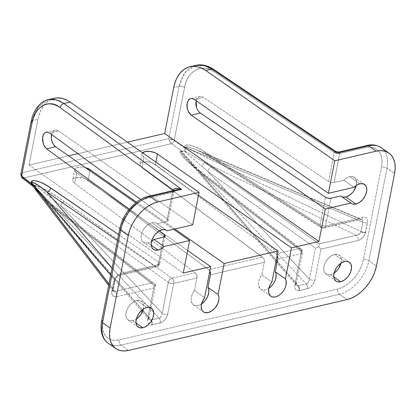 <?xml version="1.0" encoding="UTF-8"?>
<svg xmlns="http://www.w3.org/2000/svg" width="416" height="416" viewBox="0 0 416 416"><rect width="100%" height="100%" fill="white"/><g stroke="black" fill="none" stroke-linecap="round" stroke-linejoin="round"><path stroke-width="0.31" stroke-dasharray="2.08 1.56" d="M181.314 151.507L185 151.731L207.906 171.48L309.421 279.105L207.906 171.48L315.505 248.097L309.14 280.748L307.424 283.348L306.249 283.904L181.36 151.497A3.978 2.527 -103.1 0 0 180.856 151.034L180.809 151.044A3.978 2.527 76.9 0 1 181.314 151.507L181.594 152.958L184.699 157.024L200.439 173.217A3.978 2.527 127.7 0 0 199.815 170.721A3.978 2.527 127.7 0 0 198.13 170.42A3.978 2.527 -52.3 0 1 199.826 170.732A3.978 2.527 -52.3 0 1 200.439 173.217L301.522 251.352L301.158 249.106L300.326 248.57L299.218 248.555A3.978 2.527 -52.3 0 1 300.898 248.856A3.978 2.527 -52.3 0 1 301.522 251.352A3.978 1.773 11.1 0 1 302.37 252.767A3.978 1.773 11.1 0 1 300.992 253.77A3.978 2.527 -103.1 0 0 299.218 248.555L193.7 166.878L186.191 160.186L181.418 154.84L180.294 152.942L180.092 151.663L180.809 151.044L181.75 150.992L171.423 143.64L23.322 178.09L33.03 185.593L35.266 185.349L41.106 187.481L49.577 191.963L59.4 198.12L171.948 278.158L195.187 272.756L74.615 183.342L72.966 181.62L72.592 179.92L73.554 178.506L75.702 177.585L78.707 177.304L82.113 177.705L85.405 178.724L88.083 180.211L208.65 269.625L262.517 257.093L141.944 167.679L140.296 165.958L139.922 164.258L140.878 162.843L143.026 161.923L146.032 161.642L149.443 162.042L152.734 163.062L155.407 164.549L275.98 253.963L299.218 248.555A3.978 2.527 76.9 0 1 300.992 253.77L277.758 259.178L300.992 253.77L294.913 284.778A3.978 1.773 11.1 0 0 296.286 283.774A3.978 1.773 11.1 0 0 295.438 282.36A3.978 1.773 -168.9 0 1 296.286 283.774A3.978 1.773 -168.9 0 1 294.913 284.778C294.419 288.678 295.729 290.633 298.834 290.638A3.978 2.704 -96.2 0 0 297.877 285.834L296.244 285.173L295.438 282.36L301.522 251.352L200.439 173.217L276.198 260.255L200.439 173.217L185.697 158.174L181.163 152.058L181.314 151.507L298.189 285.776L306.249 283.904L181.36 151.497L298.189 285.776L296.878 285.667L296.072 284.96L295.438 282.36L277.3 261.518L295.438 282.36L301.522 251.352A3.978 1.773 -168.9 0 1 302.37 252.767A3.978 1.773 -168.9 0 1 300.992 253.77L294.757 286.057L295.053 288.304L296.119 289.9L297.82 290.633L299.458 290.534L308.714 288.252L311.069 286.686L313.888 282.974L314.876 280.134L320.96 249.127L358.046 240.5C361.639 239.32 364.12 236.72 365.487 232.69A3.978 1.555 -165.2 0 1 360.916 231.821C360.183 233.813 358.634 234.967 356.268 235.284A3.978 2.527 76.9 0 1 358.046 240.5L360.402 239.496L362.622 237.687L365.04 234.005L367.619 221.359L367.182 219.071L365.846 217.563L363.802 217.048L362.617 217.199L325.53 225.826L330.938 198.25L325.53 225.826A3.978 2.527 76.9 0 1 323.903 227.926A3.978 2.527 76.9 0 1 322.384 227.594L359.471 218.967L207.366 154.825L322.384 227.594L359.471 218.967L361.348 219.242L197.07 149.968L207.366 154.825L359.471 218.967A3.978 2.527 -103.1 0 0 360.989 219.3A3.978 2.527 -103.1 0 0 362.617 217.199L325.53 225.826A3.978 1.773 -168.9 0 1 320.076 224.796L201.266 149.776L194.111 146.411L188.422 144.96L186.41 145.038L185.058 145.647L184.423 146.765L184.376 147.763L174.179 140.499L184.579 87.495L186.233 81.666L187.377 79.05L190.252 74.537L193.814 71.131L197.922 68.962L200.132 68.364L204.755 68.188L209.508 69.358L214.204 71.828L334.256 152.516L328.567 181.506L203.372 97.36L201.011 96.45L198.775 96.876L197.002 98.571L196.102 100.672L198.775 96.876L199.701 96.528L190.798 98.597M195.785 65.343L191.578 66.908C188.391 68.656 185.77 71.167 183.726 74.438C181.553 77.886 180.019 81.895 179.124 86.466L173.659 87.74L179.124 86.466L168.896 138.596L169.655 141.414L171.423 143.64L23.322 178.09L33.03 185.593L33.207 186.477A3.978 1.94 128.9 0 1 33.233 186.498A3.978 1.94 128.9 0 1 33.431 186.716L45.022 199.919A3.978 2.657 -49.7 0 1 46.842 200.33A3.978 2.657 -49.7 0 1 47.544 201.963L33.686 186.93L34.081 185.754L150.956 320.029L159.021 318.152L34.133 185.744L150.956 320.029L149.646 319.914L148.34 318.053L148.21 316.607L142.886 310.492L148.21 316.607L154.294 285.6L53.206 207.464L40.498 194.594L33.686 186.93A3.978 2.48 139.2 0 0 33.431 186.716L45.022 199.919L114.899 291.434L151.986 282.807L45.022 199.919L114.899 291.434L113.937 291.673L113.22 291.346L112.897 289.245A3.978 1.773 -168.9 0 1 113.194 290.165A3.978 1.773 -168.9 0 1 111.821 291.158L113.672 281.726A3.978 1.773 11.1 0 0 115.045 280.727A3.978 1.773 11.1 0 0 114.748 279.812L112.897 289.245L114.748 279.812L110.682 275.064L114.748 279.812A3.978 1.773 -168.9 0 1 115.045 280.722A3.978 1.773 -168.9 0 1 113.672 281.726L115.71 277.295L117.744 275.163L120.073 273.733L158.335 264.716A3.978 2.527 76.9 0 1 156.707 266.822A3.978 2.527 76.9 0 1 155.189 266.484L157.529 264.992L158.865 262.298A3.978 1.773 -168.9 0 1 159.708 263.713A3.978 1.773 -168.9 0 1 158.335 264.716A3.978 1.773 11.1 0 0 159.708 263.713A3.978 1.773 11.1 0 0 158.865 262.298L118.617 234.624L158.865 262.298A3.978 2.621 -55.5 0 1 155.189 266.484L117.458 240.542L155.189 266.484A3.978 2.527 -103.1 0 0 156.707 266.822A3.978 2.527 -103.1 0 0 158.335 264.716L163.743 237.146L158.335 264.716L121.248 273.348A3.978 2.527 76.9 0 1 119.621 275.449A3.978 2.527 76.9 0 1 118.102 275.111A3.978 2.527 -103.1 0 0 119.642 275.444A3.978 2.527 -103.1 0 0 121.248 273.348C117.655 274.524 115.17 277.129 113.802 281.159A3.978 1.555 14.8 0 0 115.118 280.41A3.978 1.555 14.8 0 0 114.816 279.531C115.476 277.488 116.568 276.016 118.102 275.111L112.06 268.055L118.102 275.111L155.189 266.484L118.102 275.111L116.126 276.884L114.816 279.531A3.978 1.555 -165.2 0 1 115.118 280.41A3.978 1.555 -165.2 0 1 113.802 281.159L111.675 292.49L112.112 294.772L113.448 296.286L114.4 296.676L116.678 296.65L153.764 288.023L147.68 319.025C147.191 322.93 148.502 324.886 151.606 324.891A3.978 2.704 -96.2 0 0 150.649 320.086L149.011 319.426L148.21 316.607A3.978 1.773 -168.9 0 1 149.053 318.022A3.978 1.773 -168.9 0 1 147.68 319.025L147.571 321.495L148.268 323.45L149.672 324.631L151.606 324.891L161.481 322.499L163.836 320.934L165.864 318.583L167.643 314.382L173.727 283.374L196.966 277.971L194.496 290.555L192.759 293.285L191.594 296.182L191.09 299.01L191.282 301.553L192.842 304.408L194.605 305.448L197.985 305.51L201.718 303.789M147.997 242.975L151.263 245.258L147.997 242.975L151.544 241.384A11.534 7.275 125 0 1 147.997 242.975A11.534 7.275 125 0 1 143.369 242.294A11.534 7.275 125 0 1 142.314 231.717A11.534 7.275 125 0 1 151.975 222.716L162.089 229.798L151.975 222.716L150.244 223.304L146.817 225.545L143.874 228.899L142.73 230.833L141.861 232.851L141.086 236.803L141.669 240.152L142.444 241.436L144.83 242.975L147.997 242.975M157.004 223.714A11.534 7.275 125 0 0 156.603 223.397A11.534 7.275 125 0 0 151.975 222.716L154.762 222.628L155.969 223.028L166.28 230.209L157.004 223.714L166.826 221.426L157.004 223.714M341.796 196.654L340.766 195.967A11.534 7.275 125 0 0 341.167 196.279A11.534 7.275 125 0 0 341.598 196.55M381.456 147.841A31.819 20.062 -55 0 1 387.005 168.236L394.592 173.545L387.005 168.236A3.978 1.773 11.1 0 0 381.482 167.159A27.841 17.555 125 0 0 365.336 147.586L339.711 153.546L334.022 182.536L331.219 182.52L328.567 181.506A3.978 1.773 11.1 0 0 334.022 182.536L343.85 180.248L353.964 187.33L343.85 180.248A11.534 7.275 125 0 1 349.768 176.706L352.94 176.701L355.321 178.246L356.559 181.09L356.335 185.38A11.534 7.275 125 0 0 354.396 177.388A11.534 7.275 125 0 0 349.768 176.706L359.882 183.784L349.768 176.706L346.746 177.965L343.85 180.248L334.022 182.536L339.711 153.546L365.336 147.586L369.33 147.103L372.986 147.581L376.163 148.996L378.742 151.299L380.619 154.398L381.727 158.174L382.018 162.484L381.482 167.159L363.324 259.714L361.988 264.576L359.897 269.443L357.131 274.118L353.798 278.429L350.028 282.209L345.961 285.308L341.76 287.617L337.584 289.037L119.142 339.851L115.144 340.33L111.488 339.856L108.311 338.437L105.732 336.133L103.854 333.039L102.747 329.259L102.456 324.953L102.991 320.273L121.15 227.718L102.991 320.273A27.841 17.555 125 0 0 119.142 339.851L337.584 289.037A27.841 17.555 125 0 0 363.324 259.714A3.978 1.773 -168.9 0 1 368.846 260.79L376.433 266.1L368.846 260.79A31.819 20.062 -55 0 1 339.425 294.299A31.819 20.062 125 0 0 368.846 260.79A3.978 1.773 11.1 0 0 363.324 259.714L381.482 167.159A3.978 1.773 -168.9 0 1 387.005 168.236A31.819 20.062 125 0 0 381.316 147.742M330.548 274.674L333.814 276.957L330.548 274.674L334.095 273.078A11.534 7.275 125 0 1 330.548 274.674A11.534 7.275 125 0 1 325.92 273.993A11.534 7.275 125 0 1 324.86 263.416A11.534 7.275 125 0 1 334.521 254.415L331.053 255.96L327.803 258.809L325.281 262.532L323.856 266.562L323.757 270.286L324.995 273.135L327.376 274.674L330.548 274.674M344.635 261.498L334.521 254.415L344.635 261.498M132.751 320.684L136.016 322.972L132.751 320.684L136.297 319.093A11.534 7.275 125 0 1 132.751 320.684A11.534 7.275 125 0 1 128.123 320.003A11.534 7.275 125 0 1 127.067 309.426A11.534 7.275 125 0 1 136.729 300.43L133.255 301.969L130.01 304.824L127.483 308.547L126.064 312.577L125.965 316.295L127.197 319.145L129.584 320.684L132.751 320.684M146.843 307.507L136.729 300.43L146.843 307.507M158.865 262.298L163.8 237.13L158.865 262.298M159.167 231L129.319 209.206L159.167 231M140.618 199.488L167.357 219.008L172.926 190.616L167.357 219.008L168.199 220.438L166.826 221.426A3.978 1.773 11.1 0 0 168.204 220.423A3.978 1.773 11.1 0 0 167.357 219.008L140.618 199.488M277.233 255.544L275.98 253.963L155.407 164.549L155.886 162.12L155.407 164.549L152.734 163.062L149.443 162.042L143.026 161.923C141.258 162.328 140.223 163.108 139.922 164.258L140.296 165.958L141.944 167.679L263.406 258.05L264.254 260.109L264.29 262.309L210.428 274.841L264.29 262.309L261.825 274.893L260.088 277.623L258.924 280.519L258.419 283.348L258.612 285.891L260.166 288.746L261.929 289.786L265.314 289.848L269.048 288.127M124.576 217.994L127.343 213.314L130.676 209.004M138.512 202.124L142.714 199.82L146.89 198.401L172.515 192.436L166.826 221.426L172.515 192.436L146.89 198.401A27.841 17.555 125 0 0 121.15 227.718A3.978 1.773 11.1 0 0 119.777 228.727M341.089 263.089L341.312 258.804L340.075 255.954L337.693 254.415L334.521 254.415A11.534 7.275 125 0 1 339.149 255.096A11.534 7.275 125 0 1 341.089 263.089M143.296 309.104L143.52 304.814L142.282 301.969L139.896 300.425L136.729 300.43A11.534 7.275 125 0 1 141.357 301.106A11.534 7.275 125 0 1 143.296 309.104M155.511 284.814L154.294 285.6L53.206 207.464L142.303 309.821L53.206 207.464L47.544 201.963A3.978 2.657 130.3 0 0 46.842 200.33A3.978 2.657 130.3 0 0 45.022 199.919L50.903 204.672A3.978 2.527 -52.3 0 1 52.598 204.979A3.978 2.527 -52.3 0 1 53.206 207.464A3.978 2.527 127.7 0 0 52.582 204.968A3.978 2.527 127.7 0 0 50.903 204.672L151.986 282.807L114.899 291.434A3.978 2.527 76.9 0 1 116.678 296.65L153.764 288.023L147.68 319.025A3.978 1.773 11.1 0 0 149.053 318.022A3.978 1.773 11.1 0 0 148.21 316.607L154.294 285.6L155.6 284.648L153.764 288.023L155.6 284.648L154.003 283.52L151.986 282.807L155.085 284.201L52.582 204.968L46.842 200.33L34.653 188.042L141.357 310.632M356.268 235.284L204.901 162.729L319.181 243.911L356.268 235.284L204.901 162.729L185.37 151.372L185.645 149.625L185.219 147.29L360.979 231.535L362.83 222.102L185.234 147.212L360.979 231.535L360.303 233.1L357.807 234.957L319.181 243.911L318.672 246.714L320.96 249.127L358.046 240.5A3.978 2.527 -103.1 0 0 356.268 235.284M108.217 343.236A31.819 20.062 125 0 0 120.983 345.114L339.425 294.299A3.978 2.527 76.9 0 1 337.584 289.037A3.978 2.527 -103.1 0 0 339.425 294.299L347.012 299.608L339.425 294.299L120.983 345.114L128.57 350.423L120.983 345.114A3.978 2.527 76.9 0 1 119.142 339.851A3.978 2.527 -103.1 0 0 120.983 345.114A31.819 20.062 -55 0 1 108.077 343.138M29.011 165.053L183.248 273.042L29.011 165.053L68.614 155.839L29.011 165.053L37.986 119.298L29.011 165.053M173.54 229.299L135.741 202.836L173.54 229.299M51.464 134.893L52.484 132.189L54.22 130.499L56.399 130.088L58.692 131.014L192.702 224.843L58.692 131.014L49.686 133.11L58.692 131.014A8.949 5.684 -103.1 0 0 55.125 130.161A8.949 5.684 -103.1 0 0 51.553 134.472M54.236 98.27L50.237 99.788L48.074 101.161L44.2 104.926L41.064 109.923L38.782 115.96L37.986 119.298L32.521 120.567L37.986 119.298A39.77 25.256 -103.1 0 1 54.262 98.264M77.87 153.686L127.384 142.168L77.87 153.686M142.906 152.521L142.267 153.161L141.981 154.69L144.004 157.17L198.494 195.317L144.004 157.17A8.949 3.994 -168.9 0 1 141.955 153.878A8.949 3.994 -168.9 0 1 142.574 152.802M174.84 228.998L136.562 202.197L174.84 228.998M85.847 167.752L82.42 167.081L79.144 167.05L75.577 168.184L74.937 168.823L74.651 170.352L76.679 172.832L187.663 250.536L76.679 172.832A8.949 3.994 -168.9 0 1 74.63 169.541A8.949 3.994 -168.9 0 1 85.483 167.648M387.005 168.236L368.846 260.79L387.005 168.236M360.989 219.112L362.164 219.762L362.809 220.813L362.83 222.102L185.234 147.212L188.297 146.931L196.674 149.802L207.366 154.825L322.384 227.594A3.978 2.486 -57.7 0 1 320.876 227.417A3.978 2.486 -57.7 0 1 320.076 224.796L325.484 197.22L320.076 224.796A3.978 1.773 11.1 0 0 325.53 225.826A3.978 2.527 -103.1 0 1 323.903 227.926L361.348 219.242M335.785 151.46L334.682 151.497L334.256 152.516L214.204 71.828C202.873 62.624 186.581 71.235 184.579 87.495L174.179 140.499L171.579 139.225L168.896 138.596L22.292 172.697L32.526 120.536M209.903 271.206L208.65 269.625L88.083 180.211L89.934 170.763L88.083 180.211L85.405 178.724L82.113 177.705L75.702 177.585C73.934 177.991 72.899 178.771 72.592 179.92L72.966 181.62L74.615 183.342L195.187 272.756L171.948 278.158A3.978 2.527 76.9 0 1 173.727 283.374A3.978 1.773 -168.9 0 1 168.272 282.35L162.193 313.352L60.679 205.728L168.272 282.35L161.907 315L160.196 317.595L159.021 318.152L34.133 185.744L37.081 187.07L43.155 191.329L60.679 205.728L162.193 313.352A3.978 1.773 11.1 0 0 167.643 314.382L173.727 283.374L196.966 277.971L194.496 290.555A11.534 7.275 125 0 0 193.357 304.829A11.534 7.275 125 0 0 201.531 303.919M112.897 289.245L108.924 284.04L112.897 289.245L113.152 291.262L114.899 291.434A3.978 2.527 -103.1 0 1 116.678 296.65C113.012 297.086 111.394 295.256 111.821 291.158A3.978 1.773 11.1 0 0 113.199 290.155A3.978 1.773 11.1 0 0 112.897 289.245M209.825 271.05A3.978 2.527 76.9 0 0 208.65 269.625L262.517 257.093A3.978 2.527 -103.1 0 1 264.29 262.309L261.825 274.893L271.939 281.975L261.825 274.893A11.534 7.275 125 0 0 260.686 289.167A11.534 7.275 125 0 0 268.861 288.257M204.61 297.638L194.496 290.555L204.61 297.638M335.759 151.445L334.256 152.516L339.711 153.546A3.978 1.773 -168.9 0 1 334.256 152.516L328.567 181.506L203.372 97.36L194.366 99.455L203.372 97.36L201.011 96.45L199.701 96.528M74.615 183.342L76.679 172.832L74.615 183.342M74.63 169.541L72.592 179.92M195.187 272.756L196.726 275.033L196.966 277.971A3.978 2.527 -103.1 0 0 195.187 272.756M141.944 167.679L144.004 157.17L141.944 167.679M141.955 153.878L139.922 164.258M37.019 108.555L44.569 101.104L48.396 99.627M48.714 99.559L38.178 106.839L32.521 120.567C33.415 115.996 34.913 111.992 37.014 108.566M366.964 145.48A3.978 2.527 -103.1 0 0 365.336 147.586A3.978 2.527 76.9 0 1 366.943 145.486M338.874 152.017L339.711 153.546L339.534 152.131L338.811 152.032M102.991 320.273A3.978 1.773 11.1 0 0 101.618 321.282M213.517 69.285A3.978 2.439 -56.1 0 1 214.204 71.828A3.978 2.439 123.9 0 0 213.496 69.269M148.496 196.3A3.978 2.527 -103.1 0 0 146.89 198.401A3.978 2.527 76.9 0 1 148.517 196.295M22.064 177.866A2.985 1.893 127.7 0 0 23.322 178.09L22.012 175.76L22.292 172.697L168.896 138.596L179.124 86.466A3.978 1.773 -168.9 0 1 184.579 87.495A3.978 1.773 11.1 0 0 179.124 86.466L184.928 72.701L195.92 65.312M176.8 189.717L174.304 190.57L172.812 191.766L172.515 192.436L173.888 191.433A3.978 1.773 -168.9 0 1 172.515 192.436L176.608 189.764C174.585 190.481 173.68 191.038 173.888 191.433L173.55 190.476A3.978 1.773 -168.9 0 1 173.888 191.433L168.204 220.423M20.8 174.32L22.292 172.697L32.521 120.567A3.978 1.773 11.1 0 0 31.148 121.571M23.322 178.09C21.923 176.779 21.58 174.98 22.292 172.697L20.805 174.299M114.748 279.812L114.816 279.531L114.748 279.812M113.22 291.346L108.659 285.381M195.354 149.261L205.858 154.648A3.978 2.486 122.3 0 0 207.366 154.825A3.978 2.486 -57.7 0 1 205.837 154.632A3.978 2.486 -57.7 0 1 205.057 152.027C195.546 145.668 184.246 142.787 184.423 146.765L184.782 151.216L181.75 150.992L171.423 143.64A2.985 1.794 125.5 0 0 174.179 140.499L184.376 147.763L184.782 151.216L180.856 151.034A3.978 2.527 76.9 0 1 181.36 151.497L181.896 151.57A3.978 0.972 -85.3 0 0 181.75 150.992A3.978 0.972 94.7 0 1 181.896 151.57L185 151.731L201.656 166.114A3.978 2.246 -56.8 0 1 204.901 162.729L185.37 151.372A3.978 1.898 128.9 0 0 185 151.731L184.782 151.216L185 151.731L185.37 151.372L184.782 151.216A3.978 1.721 27.2 0 1 185.37 151.372L185.297 147.789A3.978 0.655 174 0 1 184.376 147.763A3.978 0.655 -6 0 0 185.297 147.789L185.219 147.29A3.978 1.773 -168.9 0 1 184.408 146.843A3.978 1.773 11.1 0 0 185.219 147.29L185.791 146.754L187.148 146.734L195.354 149.261M155.6 284.664L148.845 319.207M275.896 261.799L188.656 161.21C191.225 163.748 194.943 166.915 199.815 170.721L300.898 248.856C302.104 249.839 302.593 251.139 302.37 252.767L296.286 283.774L296.286 285.236L296.072 284.96M162.193 313.352C161.918 315.91 160.862 317.512 159.021 318.152A3.978 2.527 76.9 0 1 160.295 322.904C163.972 321.62 166.426 318.781 167.643 314.382A3.978 1.773 -168.9 0 1 162.193 313.352M160.295 322.904A3.978 2.527 -103.1 0 0 159.021 318.152L150.956 320.029A3.978 2.527 76.9 0 1 151.492 320.762A3.978 2.527 76.9 0 1 152.23 324.782L160.295 322.904M151.606 324.891L152.23 324.782A3.978 2.527 -103.1 0 0 150.956 320.029L150.649 320.086A3.978 2.704 83.8 0 1 151.606 324.891M359.471 218.967L361.301 219.222L362.83 222.102A3.978 1.773 11.1 0 0 367.468 222.685C367.9 218.592 366.283 216.762 362.617 217.199A3.978 2.527 76.9 0 1 361.01 219.294A3.978 2.527 76.9 0 1 359.471 218.967M367.468 222.685A3.978 1.773 -168.9 0 1 362.83 222.102L360.979 231.535A3.978 1.773 11.1 0 0 365.622 232.123L367.468 222.685M365.487 232.69L365.622 232.123A3.978 1.773 -168.9 0 1 360.979 231.535L360.916 231.821A3.978 1.555 14.8 0 0 365.487 232.69M315.505 248.097L309.421 279.105A3.978 1.773 11.1 0 0 314.876 280.134L320.96 249.127L318.672 246.714L315.505 248.097L318.672 246.714L319.181 243.911L204.901 162.729A3.978 2.246 123.2 0 0 201.656 166.114L207.906 171.48A3.978 2.392 -54.5 0 1 211.583 167.289A3.978 2.392 125.5 0 0 207.906 171.48L315.505 248.097M309.421 279.105C309.15 281.663 308.09 283.26 306.249 283.904A3.978 2.527 76.9 0 1 307.523 288.657C311.204 287.373 313.654 284.528 314.876 280.134A3.978 1.773 -168.9 0 1 309.421 279.105M307.523 288.657A3.978 2.527 -103.1 0 0 306.249 283.904L298.189 285.776A3.978 2.527 76.9 0 1 299.458 290.534L307.523 288.657M298.834 290.638L299.458 290.534A3.978 2.527 -103.1 0 0 298.189 285.776L297.877 285.834A3.978 2.704 83.8 0 1 298.834 290.638M180.809 151.044C176.821 150.935 186.321 161.554 198.13 170.42L299.218 248.555L275.98 253.963A3.978 2.527 76.9 0 1 277.155 255.388M154.872 284.045L155.6 284.648M33.233 186.498L33.389 186.633A3.978 3.853 -48.1 0 1 33.686 186.93L33.431 186.716A3.978 1.94 -51.1 0 0 33.233 186.498A3.978 1.94 -51.1 0 0 33.207 186.477L33.207 186.477A3.978 3.853 131.9 0 1 33.686 186.93L34.133 185.744C34.596 184.517 49.145 195.473 60.679 205.728L168.272 282.35A3.978 1.773 11.1 0 0 173.727 283.374A3.978 2.527 -103.1 0 0 171.948 278.158L169.66 279.698L168.272 282.35A3.978 2.392 -54.5 0 1 171.948 278.158L64.355 201.542A3.978 2.392 125.5 0 0 60.679 205.728A3.978 2.392 -54.5 0 1 64.355 201.542C52.322 192.728 35.48 183.815 33.628 185.281L33.576 185.297A3.978 2.527 76.9 0 1 34.081 185.754A3.978 2.527 -103.1 0 0 33.576 185.297L33.03 185.593A3.978 3.411 41.5 0 1 33.888 185.999A3.978 3.411 -138.5 0 0 33.03 185.593L33.389 186.633A3.978 3.853 -48.1 0 0 33.207 186.477L33.093 186.191M171.423 143.64C169.915 142.35 169.073 140.67 168.896 138.596L174.179 140.499C173.701 142.09 172.78 143.135 171.423 143.64M34.133 185.744A3.978 2.527 -103.1 0 0 33.628 185.281M301.158 249.106L300.789 248.778M185.234 147.212A3.978 1.773 -168.9 0 1 184.423 146.765M320.861 227.406L320.06 226.096L320.076 224.796L205.057 152.027A3.978 2.486 122.3 0 0 205.858 154.648L320.876 227.417C322.156 228.067 323.164 228.233 323.903 227.926A3.978 2.527 -103.1 0 1 322.384 227.594L321.308 227.609M165.121 236.142L159.708 263.713C158.434 266.131 157.43 267.171 156.707 266.822L119.621 275.449L116.995 277.165C115.726 278.782 115.102 279.859 115.123 280.405L113.152 291.268M153.483 249.376L143.369 242.294M166.717 230.48L156.603 223.397M351.281 203.362L341.167 196.279M364.51 184.465L354.396 177.388M336.034 281.076L325.92 273.993M138.237 327.085L128.123 320.003M151.471 308.188L141.357 301.106M270.8 296.249L260.686 289.167M193.357 304.829L203.471 311.912M349.263 262.179L339.149 255.096M46.223 132.231L55.125 130.161M149.006 319.415L142.366 311.792M296.234 285.168L276.994 263.063"/><path stroke-width="0.62" d="M158.111 250.058A11.534 7.275 -55 0 1 153.483 249.376A11.534 7.275 -55 0 1 152.428 238.8A11.534 7.275 -55 0 1 162.089 229.798A11.534 7.275 -55 0 1 166.717 230.48A11.534 7.275 -55 0 1 167.118 230.797L164.876 229.705L162.089 229.798L158.616 231.343L155.371 234.192L153.988 235.976L151.975 239.928L151.2 243.88L151.783 247.234L152.558 248.518L154.944 250.058L158.111 250.058L161.132 248.794L164.034 246.511L189.618 240.557L173.54 229.299L189.618 240.557L183.248 273.042L189.618 240.557L164.034 246.511A11.534 7.275 -55 0 1 158.111 250.058L151.263 245.258L158.111 250.058M355.909 204.043A11.534 7.275 -55 0 1 351.281 203.362A11.534 7.275 -55 0 1 350.88 203.044L340.766 195.967L351.91 203.731L353.116 204.136L355.909 204.043L345.795 196.96L355.909 204.043L359.382 202.498L362.627 199.649L365.154 195.926L366.574 191.896L366.792 189.961L366.215 186.607L365.435 185.323L363.054 183.784L359.882 183.784A11.534 7.275 -55 0 1 364.51 184.465A11.534 7.275 -55 0 1 365.57 195.042A11.534 7.275 -55 0 1 355.909 204.043M341.598 196.55A11.534 7.275 125 0 0 345.795 196.96A11.534 7.275 125 0 0 356.335 185.38L353.891 190.783L352.513 192.566L349.268 195.416L345.795 196.96L343.002 197.054L341.604 196.55M340.662 281.752A11.534 7.275 -55 0 1 336.034 281.076A11.534 7.275 -55 0 1 334.974 270.499A11.534 7.275 -55 0 1 344.635 261.498L341.167 263.042L337.917 265.892L336.539 267.675L334.526 271.627L333.752 275.579L334.329 278.933L336.175 281.169L337.49 281.757L340.662 281.752L344.136 280.212L347.381 277.358L348.759 275.574L350.771 271.622L351.546 267.67L350.969 264.321L349.123 262.08L346.289 261.3L344.635 261.498A11.534 7.275 -55 0 1 349.263 262.179A11.534 7.275 -55 0 1 350.324 272.756A11.534 7.275 -55 0 1 340.662 281.752L333.814 276.957L340.662 281.752M142.865 327.766A11.534 7.275 -55 0 1 138.237 327.085A11.534 7.275 -55 0 1 137.181 316.508A11.534 7.275 -55 0 1 146.843 307.507L145.111 308.095L141.684 310.336L138.741 313.69L136.729 317.642L135.954 321.594L136.536 324.943L137.311 326.227L139.698 327.766L142.865 327.766L144.596 327.179L148.023 324.938L150.966 321.584L152.979 317.632L153.754 313.68L153.634 311.896L152.396 309.046L150.01 307.507L146.843 307.507A11.534 7.275 -55 0 1 151.471 308.188A11.534 7.275 -55 0 1 152.532 318.765A11.534 7.275 -55 0 1 142.865 327.766L136.016 322.972L142.865 327.766M339.227 151.991L337.095 153.182L335.759 151.445L213.496 69.269A3.978 2.439 123.9 0 0 211.968 69.077L205.795 70.512L334.75 160.8L205.795 70.512A39.77 25.256 76.9 0 0 189.935 66.706A39.77 25.256 76.9 0 0 173.659 87.74L164.684 133.489L318.921 241.478L164.684 133.489L127.384 142.168L164.684 133.489L173.659 87.74L175.484 81.266L176.738 78.359L179.873 73.362L183.747 69.597L188.198 67.21L193.071 66.295L198.162 66.877L200.73 67.73L205.795 70.512L211.968 69.077L337.095 153.182L368.55 145.86L376.132 151.174A31.819 20.062 -55 0 1 388.898 153.052A31.819 20.062 -55 0 1 394.592 173.545L376.433 266.1A31.819 20.062 -55 0 1 347.012 299.608L128.57 350.423A31.819 20.062 -55 0 1 115.804 348.546A31.819 20.062 -55 0 1 110.11 328.052L102.528 322.743L120.687 230.188L128.268 235.498A31.819 20.062 -55 0 1 157.69 201.989L150.103 196.68L181.558 189.358L63.955 103.511A3.978 2.574 126.1 0 0 60.211 107.65L173.046 190.018L172.926 190.616L173.046 190.018L60.211 107.65L58.022 106.226L53.544 104.333L49.088 103.776L46.92 104.005L42.812 105.477L39.135 108.238L36.031 112.185L33.618 117.166L31.996 122.99L21.596 175.994L31.179 183.399L31.845 181.288L33.129 180.695L35.032 180.643L40.404 182.166L47.143 185.63L118.617 234.624L50.716 187.933A3.978 2.621 -55.5 0 1 47.039 192.119L117.458 240.542L47.039 192.119L38.828 185.671L33.155 182.556L32.198 182.484L31.777 182.91L110.682 275.064L31.777 182.91A3.978 1.773 11.1 0 0 31.231 182.406A3.978 1.773 -168.9 0 1 31.777 182.91C31.491 180.653 39.848 185.697 47.039 192.119A3.978 2.621 124.5 0 0 50.716 187.933C41.777 181.438 31.101 178.407 31.231 182.406L31.216 182.478A3.978 1.773 -168.9 0 1 31.762 182.988L32.354 185.286L33.233 186.498M163.8 237.13L164.273 234.723L159.167 231L164.273 234.723A3.978 1.773 -168.9 0 1 165.121 236.137A3.978 1.773 -168.9 0 1 163.743 237.146L165.116 236.158L164.273 234.723L163.8 237.13M129.319 209.206L46.602 148.829L43.8 145.267L42.463 140.26L43.04 135.491L44.418 133.255L46.363 132.2L47.46 132.168L49.686 133.11L140.618 199.488L49.686 133.11L47.46 132.168L45.339 132.569C43.93 133.427 43.03 134.888 42.635 136.947L43.16 143.681L44.611 146.692L46.602 148.829L55.609 146.734L53.55 144.612L52.036 141.617L51.303 138.2L51.553 134.472A8.949 5.684 -103.1 0 0 55.609 146.734L135.741 202.836L55.609 146.734L46.602 148.829L129.319 209.206M207.958 287.425L210.512 274.134L209.825 271.05A3.978 2.527 76.9 0 1 210.428 274.841L207.958 287.425L218.072 294.507L224.151 263.526L174.84 228.998L224.151 263.526L278.013 250.994L224.151 263.526L218.072 294.507A11.534 7.275 -55 0 1 215.082 307.892A11.534 7.275 -55 0 1 203.471 311.912A11.534 7.275 -55 0 1 204.61 297.638L202.212 301.808L201.204 306.093L201.755 309.738L202.956 311.49L204.719 312.53L208.099 312.593L211.832 310.872L215.259 307.674L217.776 303.56L218.941 299.255L218.852 296.65L218.072 294.507L207.958 287.425L208.738 289.567L208.827 292.172L207.662 296.478L205.145 300.591L201.531 303.919A11.534 7.275 125 0 0 207.958 287.425M388.898 153.052L381.316 147.742A31.819 20.062 125 0 0 368.55 145.86L376.132 151.174L334.75 160.8L328.375 193.284L194.366 99.455L192.072 98.53L190.949 98.566L189.894 98.94L188.162 100.625L187.138 103.329L187.236 108.368L188.38 111.634L191.282 115.17L325.291 208.998L318.921 241.478L291.481 247.863L285.402 278.845A11.534 7.275 -55 0 1 282.407 292.23A11.534 7.275 -55 0 1 270.8 296.249A11.534 7.275 -55 0 1 271.939 281.975L278.013 250.994L198.494 195.317L278.013 250.994L271.939 281.975L270.202 284.705L268.7 289.037L268.726 292.973L270.28 295.828L272.043 296.868L274.232 297.112L276.666 296.546L279.162 295.209L281.518 293.212L283.556 290.711L285.106 287.898L286.047 285.002L286.182 280.987L285.402 278.845L275.288 271.762A11.534 7.275 125 0 1 268.861 288.257L271.404 286.13L273.442 283.629L274.992 280.816L275.933 277.919L276.068 273.905L275.288 271.762L277.841 258.471L277.155 255.388A3.978 2.527 76.9 0 1 277.758 259.178L275.288 271.762L285.402 278.845L291.481 247.863L157.472 154.034L154.783 152.63L149.75 151.419L145.049 151.622L142.267 153.161M330.938 198.25L340.766 195.967L330.938 198.25A3.978 1.773 -168.9 0 1 325.484 197.22L328.136 198.234L330.938 198.25M48.396 99.627L54.028 99.33L59.025 100.698L63.955 103.511L70.122 102.076L199.077 192.364L157.69 201.989L150.103 196.68A31.819 20.062 125 0 0 120.687 230.188A3.978 1.773 -168.9 0 1 119.777 228.727A3.978 1.773 -168.9 0 1 121.15 227.718L122.486 222.856L124.576 217.994M130.676 209.004L134.446 205.228L138.512 202.124M151.544 241.384L153.92 239.429L163.743 237.146L153.92 239.429L164.034 246.511L153.92 239.429A11.534 7.275 125 0 1 151.544 241.379M334.022 273.13L337.267 270.28L338.645 268.492L341.089 263.089A11.534 7.275 125 0 1 334.095 273.078M136.224 319.14L137.909 317.855L140.852 314.506L143.296 309.104A11.534 7.275 125 0 1 136.297 319.093M142.303 309.821L142.886 310.492L142.303 309.821M108.077 343.138A31.819 20.062 -55 0 1 102.528 322.743A3.978 1.773 -168.9 0 1 101.618 321.282L119.777 228.727A3.978 1.773 11.1 0 0 120.687 230.188A31.819 20.062 -55 0 1 150.103 196.68L181.558 189.358L63.955 103.511L70.122 102.076L199.077 192.364L192.702 224.843L199.077 192.364L157.69 201.989L152.916 203.611L148.112 206.248L143.468 209.789L139.157 214.11L135.351 219.034L132.189 224.38L129.797 229.939L128.268 235.498L110.11 328.052L102.528 322.743L120.687 230.188L128.268 235.498L110.11 328.052L109.502 333.398L109.834 338.322L111.103 342.638L113.246 346.18L116.194 348.811L119.824 350.428L124.004 350.974L128.57 350.423L347.012 299.608L351.785 297.986L356.59 295.35L361.234 291.808L365.544 287.487L369.351 282.563L372.512 277.217L374.904 271.658L376.433 266.1L394.592 173.545L395.2 168.199L394.867 163.275L393.604 158.959L391.456 155.418L388.508 152.786L384.878 151.169L380.697 150.623L376.132 151.174L334.75 160.8L328.375 193.284L353.964 187.33L328.375 193.284L194.366 99.455A8.949 5.684 76.9 0 0 190.798 98.597A8.949 5.684 76.9 0 0 186.935 105.898A8.949 5.684 76.9 0 0 191.282 115.17L200.288 113.079L325.484 197.22L200.288 113.079L191.282 115.17L325.291 208.998L350.88 203.044L325.291 208.998L318.921 241.478L291.481 247.863L157.472 154.034L155.886 162.12L157.472 154.034A8.949 3.994 -168.9 0 0 142.574 152.802M101.618 321.282A3.978 1.773 11.1 0 0 102.528 322.743A31.819 20.062 125 0 0 108.217 343.236C104.208 340.735 100.209 334.37 101.182 324.116L101.618 321.282A3.978 1.773 -168.9 0 1 102.991 320.273M32.521 120.567A3.978 1.773 -168.9 0 0 31.148 121.576A3.978 1.773 11.1 0 0 31.996 122.99A3.978 1.773 -168.9 0 1 31.148 121.576C33.27 109.59 40.966 100.922 48.5 99.606L54.262 98.264A39.77 25.256 -103.1 0 1 70.122 102.076L67.61 100.506L62.488 98.441L57.392 97.854L54.236 98.27M68.614 155.839L77.87 153.686L68.614 155.839M136.562 202.197L90.142 169.697L85.483 167.648A8.949 3.994 -168.9 0 1 90.142 169.697L89.934 170.763L90.142 169.697L136.562 202.197M187.663 250.536L210.688 266.656L183.248 273.042L210.688 266.656L204.61 297.638L210.688 266.656L187.663 250.536M359.882 183.784L356.86 185.047L353.964 187.33A11.534 7.275 -55 0 1 359.882 183.784M192.702 224.843L167.118 230.797L192.702 224.843M196.102 100.672L195.822 104.582L196.591 107.988L198.162 110.968L200.288 113.079L198.162 110.968L196.591 107.988L196.102 100.672M276.198 260.255L277.3 261.518L276.198 260.255M112.06 268.055L47.039 192.119L112.06 268.055M33.207 186.477L31.179 183.399L21.596 175.994L20.805 174.299L20.909 175.198L21.596 175.994A2.985 1.893 127.7 0 0 22.064 177.866L33.197 186.467L31.522 184.272L31.216 182.478A3.978 1.773 11.1 0 1 31.762 182.988L108.924 284.04L31.762 182.988L32.828 186.066M195.92 65.312L204.194 65.51L211.968 69.077L206.762 66.326L201.5 65.026L195.697 65.364L189.935 66.706M366.943 145.486A3.978 2.527 76.9 0 1 368.55 145.86A31.819 20.062 -55 0 1 381.456 147.841M213.517 69.285A3.978 2.439 -56.1 0 0 211.968 69.077L337.095 153.182L368.55 145.86A3.978 2.527 -103.1 0 0 366.964 145.48C371.888 144.154 376.672 144.908 381.316 147.742M366.964 145.48L338.874 152.017L337.095 153.182L335.369 151.263M119.777 228.727C122.413 214.219 135.611 199.056 148.517 196.295A3.978 2.527 76.9 0 1 150.103 196.68A3.978 2.527 -103.1 0 0 148.496 196.3M176.8 189.717L181.558 189.358L176.8 189.717M180.019 188.874L181.558 189.358C176.764 187.845 173.924 188.063 173.046 190.018L173.904 188.9L175.822 188.38L180.019 188.874M23.322 178.09L22.064 177.866L21.596 175.994L31.996 122.99C34.06 106.72 49.577 98.285 60.211 107.65A3.978 2.574 -53.9 0 1 63.955 103.511L56.592 99.845L48.714 99.559M173.046 190.018A3.978 1.773 -168.9 0 1 173.55 190.476L173.046 190.018M31.179 183.399A3.978 0.603 174.9 0 1 31.788 183.503A3.978 0.603 -5.1 0 0 31.179 183.399M115.804 348.546L108.217 343.236M213.496 69.269C207.345 65.312 201.406 64.007 195.697 65.364M148.517 196.295L176.608 189.764M31.148 121.576L20.8 174.32L22.064 177.866M108.659 285.381L32.859 186.108M142.366 311.792L141.357 310.632M276.994 263.063L275.896 261.799M338.874 152.017L335.759 151.445"/></g></svg>
